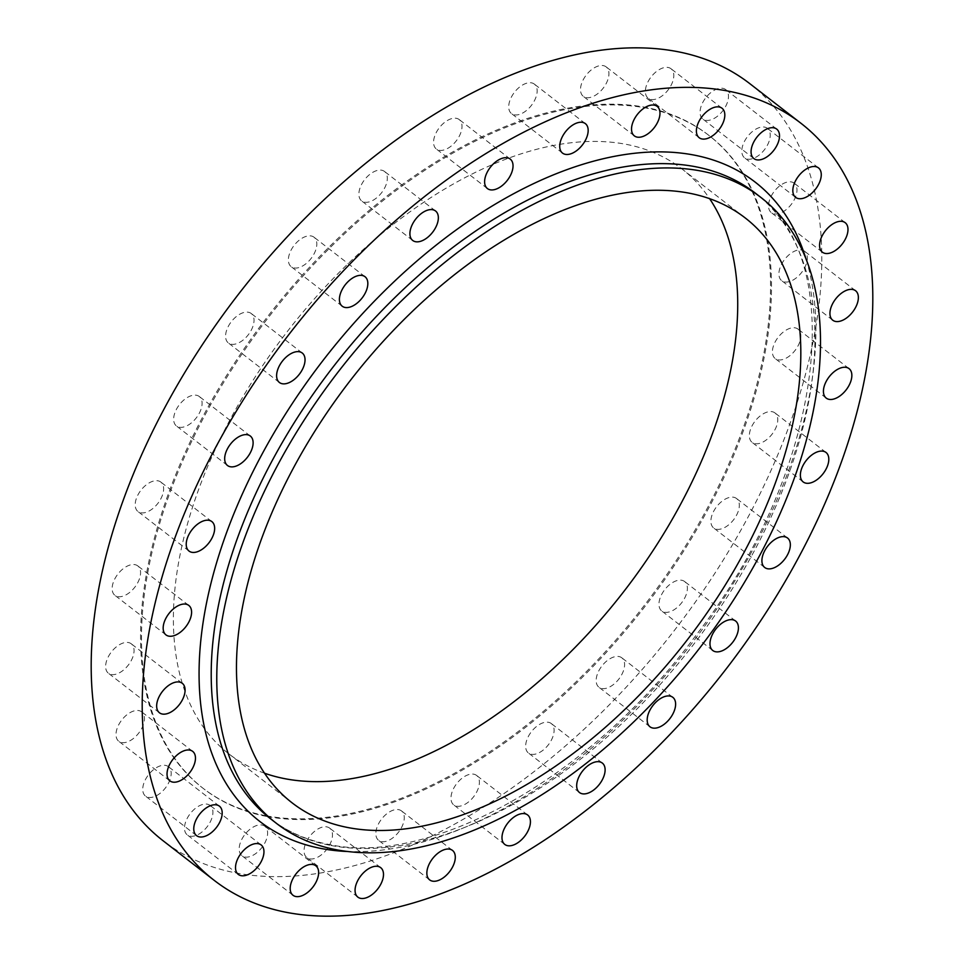<?xml version="1.0" encoding="UTF-8"?>
<svg xmlns="http://www.w3.org/2000/svg" width="964" height="964" viewBox="0 0 964 964"><rect width="100%" height="100%" fill="white"/><g stroke="black" fill="none" stroke-linecap="round" stroke-linejoin="round"><path stroke-width="0.72" stroke-dasharray="4.82 3.62" d="M134.924 564.651A18.641 10.712 -52.2 0 1 137.768 565.892A18.641 10.712 -52.2 0 1 136.358 585.04A18.641 10.712 -52.2 0 1 117.789 596.62A18.641 10.712 -52.2 0 1 114.945 595.366A18.641 10.712 -52.2 0 1 116.355 576.231A18.641 10.712 -52.2 0 1 134.924 564.651M128.417 642.542A18.641 10.712 -52.2 0 1 131.261 643.795A18.641 10.712 -52.2 0 1 129.851 662.931A18.641 10.712 -52.2 0 1 111.282 674.511A18.641 10.712 -52.2 0 1 108.438 673.27A18.641 10.712 -52.2 0 1 109.848 654.122A18.641 10.712 -52.2 0 1 128.417 642.542M138.792 710.589A18.641 10.712 -52.2 0 1 141.636 711.842A18.641 10.712 -52.2 0 1 140.226 730.977A18.641 10.712 -52.2 0 1 121.645 742.569A18.641 10.712 -52.2 0 1 118.813 741.316A18.641 10.712 -52.2 0 1 120.223 722.181A18.641 10.712 -52.2 0 1 138.792 710.589M165.531 765.392A18.641 10.712 -52.2 0 1 168.375 766.645A18.641 10.712 -52.2 0 1 166.965 785.781A18.641 10.712 -52.2 0 1 148.384 797.361A18.641 10.712 -52.2 0 1 145.54 796.119A18.641 10.712 -52.2 0 1 146.95 776.972A18.641 10.712 -52.2 0 1 165.531 765.392M207.284 804.181A18.641 10.712 -52.2 0 1 210.128 805.434A18.641 10.712 -52.2 0 1 208.718 824.569A18.641 10.712 -52.2 0 1 190.137 836.162A18.641 10.712 -52.2 0 1 187.293 834.908A18.641 10.712 -52.2 0 1 188.703 815.773A18.641 10.712 -52.2 0 1 207.284 804.181M261.967 825.027A18.641 10.712 -52.2 0 1 264.811 826.281A18.641 10.712 -52.2 0 1 263.401 845.416A18.641 10.712 -52.2 0 1 244.82 857.008A18.641 10.712 -52.2 0 1 241.976 855.755A18.641 10.712 -52.2 0 1 243.386 836.619A18.641 10.712 -52.2 0 1 261.967 825.027M326.832 826.883A18.641 10.712 -52.2 0 1 329.664 828.136A18.641 10.712 -52.2 0 1 328.266 847.272A18.641 10.712 -52.2 0 1 309.685 858.852A18.641 10.712 -52.2 0 1 306.841 857.611A18.641 10.712 -52.2 0 1 308.251 838.463A18.641 10.712 -52.2 0 1 326.832 826.883M398.626 809.652A18.641 10.712 -52.2 0 1 401.47 810.893A18.641 10.712 -52.2 0 1 400.06 830.04A18.641 10.712 -52.2 0 1 381.479 841.62A18.641 10.712 -52.2 0 1 378.635 840.367A18.641 10.712 -52.2 0 1 380.045 821.232A18.641 10.712 -52.2 0 1 398.626 809.652M473.746 774.188A18.641 10.712 -52.2 0 1 476.59 775.442A18.641 10.712 -52.2 0 1 475.18 794.577A18.641 10.712 -52.2 0 1 456.611 806.169A18.641 10.712 -52.2 0 1 453.767 804.916A18.641 10.712 -52.2 0 1 455.177 785.781A18.641 10.712 -52.2 0 1 473.746 774.188M548.444 722.289A18.641 10.712 -52.2 0 1 551.288 723.542A18.641 10.712 -52.2 0 1 549.878 742.678A18.641 10.712 -52.2 0 1 531.297 754.27A18.641 10.712 -52.2 0 1 528.453 753.017A18.641 10.712 -52.2 0 1 529.863 733.881A18.641 10.712 -52.2 0 1 548.444 722.289M618.948 656.544A18.641 10.712 -52.2 0 1 621.792 657.797A18.641 10.712 -52.2 0 1 620.382 676.933A18.641 10.712 -52.2 0 1 601.813 688.525A18.641 10.712 -52.2 0 1 598.969 687.272A18.641 10.712 -52.2 0 1 600.379 668.136A18.641 10.712 -52.2 0 1 618.948 656.544M681.753 580.268A18.641 10.712 -52.2 0 1 684.585 581.509A18.641 10.712 -52.2 0 1 683.175 600.656A18.641 10.712 -52.2 0 1 664.606 612.236A18.641 10.712 -52.2 0 1 661.762 610.983A18.641 10.712 -52.2 0 1 663.172 591.848A18.641 10.712 -52.2 0 1 681.753 580.268M733.676 497.255A18.641 10.712 -52.2 0 1 736.52 498.509A18.641 10.712 -52.2 0 1 735.11 517.644A18.641 10.712 -52.2 0 1 716.529 529.236A18.641 10.712 -52.2 0 1 713.685 527.983A18.641 10.712 -52.2 0 1 715.095 508.847A18.641 10.712 -52.2 0 1 733.676 497.255M772.128 411.688A18.641 10.712 -52.2 0 1 774.972 412.941A18.641 10.712 -52.2 0 1 773.562 432.077A18.641 10.712 -52.2 0 1 754.993 443.669A18.641 10.712 -52.2 0 1 752.149 442.416A18.641 10.712 -52.2 0 1 753.559 423.28A18.641 10.712 -52.2 0 1 772.128 411.688M795.192 327.856A18.641 10.712 -52.2 0 1 798.035 329.11A18.641 10.712 -52.2 0 1 796.626 348.245A18.641 10.712 -52.2 0 1 778.044 359.837A18.641 10.712 -52.2 0 1 775.213 358.584A18.641 10.712 -52.2 0 1 776.623 339.449A18.641 10.712 -52.2 0 1 795.192 327.856M801.699 249.965A18.641 10.712 -52.2 0 1 804.542 251.218A18.641 10.712 -52.2 0 1 803.133 270.354A18.641 10.712 -52.2 0 1 784.551 281.946A18.641 10.712 -52.2 0 1 781.72 280.693A18.641 10.712 -52.2 0 1 783.117 261.557A18.641 10.712 -52.2 0 1 801.699 249.965M791.324 181.919A18.641 10.712 -52.2 0 1 794.167 183.172A18.641 10.712 -52.2 0 1 792.757 202.307A18.641 10.712 -52.2 0 1 774.188 213.888A18.641 10.712 -52.2 0 1 771.345 212.646A18.641 10.712 -52.2 0 1 772.754 193.499A18.641 10.712 -52.2 0 1 791.324 181.919M764.597 127.115A18.641 10.712 -52.2 0 1 767.428 128.369A18.641 10.712 -52.2 0 1 766.031 147.504A18.641 10.712 -52.2 0 1 747.449 159.096A18.641 10.712 -52.2 0 1 744.606 157.843A18.641 10.712 -52.2 0 1 746.016 138.708A18.641 10.712 -52.2 0 1 764.597 127.115M722.843 88.326A18.641 10.712 -52.2 0 1 725.675 89.58A18.641 10.712 -52.2 0 1 724.277 108.715A18.641 10.712 -52.2 0 1 705.696 120.295A18.641 10.712 -52.2 0 1 702.852 119.054A18.641 10.712 -52.2 0 1 704.262 99.907A18.641 10.712 -52.2 0 1 722.843 88.326M668.16 67.48A18.641 10.712 -52.2 0 1 671.004 68.733A18.641 10.712 -52.2 0 1 669.594 87.869A18.641 10.712 -52.2 0 1 651.013 99.461A18.641 10.712 -52.2 0 1 648.169 98.208A18.641 10.712 -52.2 0 1 649.579 79.072A18.641 10.712 -52.2 0 1 668.16 67.48M603.295 65.624A18.641 10.712 -52.2 0 1 606.139 66.877A18.641 10.712 -52.2 0 1 604.729 86.013A18.641 10.712 -52.2 0 1 586.148 97.605A18.641 10.712 -52.2 0 1 583.304 96.352A18.641 10.712 -52.2 0 1 584.714 77.216A18.641 10.712 -52.2 0 1 603.295 65.624M531.501 82.856A18.641 10.712 -52.2 0 1 534.345 84.109A18.641 10.712 -52.2 0 1 532.935 103.244A18.641 10.712 -52.2 0 1 514.354 114.837A18.641 10.712 -52.2 0 1 511.51 113.583A18.641 10.712 -52.2 0 1 512.92 94.448A18.641 10.712 -52.2 0 1 531.501 82.856M456.37 118.319A18.641 10.712 -52.2 0 1 459.213 119.572A18.641 10.712 -52.2 0 1 457.804 138.708A18.641 10.712 -52.2 0 1 439.223 150.288A18.641 10.712 -52.2 0 1 436.379 149.046A18.641 10.712 -52.2 0 1 437.789 129.899A18.641 10.712 -52.2 0 1 456.37 118.319M381.684 170.218A18.641 10.712 -52.2 0 1 384.516 171.472A18.641 10.712 -52.2 0 1 383.118 190.607A18.641 10.712 -52.2 0 1 364.537 202.187A18.641 10.712 -52.2 0 1 361.693 200.946A18.641 10.712 -52.2 0 1 363.103 181.798A18.641 10.712 -52.2 0 1 381.684 170.218M311.167 235.963A18.641 10.712 -52.2 0 1 314.011 237.204A18.641 10.712 -52.2 0 1 312.601 256.352A18.641 10.712 -52.2 0 1 294.02 267.932A18.641 10.712 -52.2 0 1 291.188 266.679A18.641 10.712 -52.2 0 1 292.586 247.543A18.641 10.712 -52.2 0 1 311.167 235.963M248.375 312.252A18.641 10.712 -52.2 0 1 251.218 313.493A18.641 10.712 -52.2 0 1 249.809 332.64A18.641 10.712 -52.2 0 1 231.227 344.22A18.641 10.712 -52.2 0 1 228.384 342.967A18.641 10.712 -52.2 0 1 229.793 323.832A18.641 10.712 -52.2 0 1 248.375 312.252M157.988 480.819A18.641 10.712 -52.2 0 1 160.831 482.072A18.641 10.712 -52.2 0 1 159.422 501.208A18.641 10.712 -52.2 0 1 140.84 512.788A18.641 10.712 -52.2 0 1 137.997 511.547A18.641 10.712 -52.2 0 1 139.406 492.399A18.641 10.712 -52.2 0 1 157.988 480.819M196.451 395.252A18.641 10.712 -52.2 0 1 199.283 396.505A18.641 10.712 -52.2 0 1 197.885 415.641A18.641 10.712 -52.2 0 1 179.304 427.233A18.641 10.712 -52.2 0 1 176.46 425.98A18.641 10.712 -52.2 0 1 177.87 406.844A18.641 10.712 -52.2 0 1 196.451 395.252M749.739 83.603A478.915 275.258 -52.2 0 1 713.553 575.315A478.915 275.258 -52.2 0 1 236.252 872.986A478.915 275.258 -52.2 0 1 163.241 840.873M264.606 773.236A369.935 212.634 -52.2 0 1 229.034 754.005A369.935 212.634 -52.2 0 1 256.99 374.177A369.935 212.634 -52.2 0 1 625.684 144.239A369.935 212.634 -52.2 0 1 682.078 169.049A369.935 212.634 -52.2 0 1 709.6 198.668M266.582 816.424A412.954 237.349 -52.2 0 1 203.633 788.733A412.954 237.349 -52.2 0 1 234.83 364.741A412.954 237.349 -52.2 0 1 646.398 108.064A412.954 237.349 -52.2 0 1 709.347 135.755A412.954 237.349 -52.2 0 1 678.15 559.747A412.954 237.349 -52.2 0 1 266.582 816.424M265.654 815.701A412.954 237.349 -52.2 0 1 202.705 788.01A412.954 237.349 -52.2 0 1 233.903 364.018A412.954 237.349 -52.2 0 1 645.47 107.341A412.954 237.349 -52.2 0 1 708.419 135.032A412.954 237.349 -52.2 0 1 677.222 559.024A412.954 237.349 -52.2 0 1 265.654 815.701M331.086 845.488A395.746 227.468 127.8 0 0 725.506 599.512A395.746 227.468 127.8 0 0 755.402 193.186C849.802 258.219 824.533 470.324 695.49 635.951C591.342 777.273 430.703 866.937 328.724 844.416C306.492 840.15 287.176 831.667 270.751 818.954A395.746 227.468 127.8 0 0 331.086 845.488M806.169 259.509A404.35 232.408 -52.2 0 1 691.26 644.06A404.35 232.408 -52.2 0 1 347.667 851.513M188.787 605.416L137.768 565.892M182.28 683.307L131.261 643.795M192.655 751.354L141.636 711.842M219.394 806.157L168.375 766.645M261.148 844.946L210.128 805.434M315.831 865.793L264.811 826.281M380.696 867.648L329.664 828.136M452.49 850.417L401.47 810.893M527.621 814.954L476.59 775.442M602.307 763.054L551.288 723.542M672.812 697.321L621.792 657.797M735.616 621.033L684.585 581.509M787.54 538.02L736.52 498.509M826.003 452.453L774.972 412.941M849.055 368.634L798.035 329.11M855.562 290.73L804.542 251.218M845.187 222.684L794.167 183.172M818.46 167.881L767.428 128.369M776.707 129.092L725.675 89.58M722.024 108.245L671.004 68.733M657.159 106.389L606.139 66.877M585.365 123.633L534.345 84.109M510.233 159.084L459.213 119.572M435.547 210.983L384.516 171.472M365.031 276.728L314.011 237.204M302.238 353.017L251.218 313.493M211.851 521.584L160.831 482.072M250.315 436.017L199.283 396.505M745.16 217.9L682.078 169.049M203.633 788.733L202.705 788.01M709.347 135.755L708.419 135.032M292.128 802.855L229.034 754.005M227.48 465.492L176.46 425.98M189.028 551.059L137.997 511.547M279.415 382.491L228.384 342.967M342.208 306.203L291.188 266.679M412.713 240.458L361.693 200.946M487.41 188.558L436.379 149.046M562.53 153.107L511.51 113.583M634.336 135.864L583.304 96.352M699.189 137.719L648.169 98.208M753.872 158.566L702.852 119.054M795.625 197.355L744.606 157.843M822.364 252.158L771.345 212.646M832.739 320.205L781.72 280.693M826.232 398.108L775.213 358.584M803.169 481.928L752.149 442.416M764.717 567.495L713.685 527.983M712.782 650.507L661.762 610.983M649.989 726.796L598.969 687.272M579.485 792.529L528.453 753.017M504.787 844.428L453.767 804.916M429.655 879.891L378.635 840.367M357.861 897.123L306.841 857.611M292.996 895.267L241.976 855.755M238.325 874.42L187.293 834.908M196.572 835.631L145.54 796.119M169.833 780.828L118.813 741.316M159.458 712.782L108.438 673.27M165.965 634.89L114.945 595.366"/><path stroke-width="1.45" d="M185.956 604.163A18.641 10.712 -52.2 0 1 188.787 605.416A18.641 10.712 -52.2 0 1 187.377 624.552A18.641 10.712 -52.2 0 1 168.808 636.144A18.641 10.712 -52.2 0 1 165.965 634.89A18.641 10.712 -52.2 0 1 167.375 615.755A18.641 10.712 -52.2 0 1 185.956 604.163M179.449 682.054A18.641 10.712 -52.2 0 1 182.28 683.307A18.641 10.712 -52.2 0 1 180.883 702.443A18.641 10.712 -52.2 0 1 162.301 714.035A18.641 10.712 -52.2 0 1 159.458 712.782A18.641 10.712 -52.2 0 1 160.868 693.646A18.641 10.712 -52.2 0 1 179.449 682.054M189.812 750.113A18.641 10.712 -52.2 0 1 192.655 751.354A18.641 10.712 -52.2 0 1 191.246 770.501A18.641 10.712 -52.2 0 1 172.677 782.081A18.641 10.712 -52.2 0 1 169.833 780.828A18.641 10.712 -52.2 0 1 171.243 761.693A18.641 10.712 -52.2 0 1 189.812 750.113M216.551 804.904A18.641 10.712 -52.2 0 1 219.394 806.157A18.641 10.712 -52.2 0 1 217.985 825.292A18.641 10.712 -52.2 0 1 199.403 836.885A18.641 10.712 -52.2 0 1 196.572 835.631A18.641 10.712 -52.2 0 1 197.969 816.496A18.641 10.712 -52.2 0 1 216.551 804.904M258.304 843.705A18.641 10.712 -52.2 0 1 261.148 844.946A18.641 10.712 -52.2 0 1 259.738 864.093A18.641 10.712 -52.2 0 1 241.157 875.674A18.641 10.712 -52.2 0 1 238.325 874.42A18.641 10.712 -52.2 0 1 239.723 855.285A18.641 10.712 -52.2 0 1 258.304 843.705M312.987 864.539A18.641 10.712 -52.2 0 1 315.831 865.793A18.641 10.712 -52.2 0 1 314.421 884.928A18.641 10.712 -52.2 0 1 295.84 896.52A18.641 10.712 -52.2 0 1 292.996 895.267A18.641 10.712 -52.2 0 1 294.406 876.131A18.641 10.712 -52.2 0 1 312.987 864.539M377.852 866.395A18.641 10.712 -52.2 0 1 380.696 867.648A18.641 10.712 -52.2 0 1 379.286 886.784A18.641 10.712 -52.2 0 1 360.705 898.376A18.641 10.712 -52.2 0 1 357.861 897.123A18.641 10.712 -52.2 0 1 359.271 877.987A18.641 10.712 -52.2 0 1 377.852 866.395M449.646 849.164A18.641 10.712 -52.2 0 1 452.49 850.417A18.641 10.712 -52.2 0 1 451.08 869.552A18.641 10.712 -52.2 0 1 432.499 881.144A18.641 10.712 -52.2 0 1 429.655 879.891A18.641 10.712 -52.2 0 1 431.065 860.756A18.641 10.712 -52.2 0 1 449.646 849.164M524.778 813.712A18.641 10.712 -52.2 0 1 527.621 814.954A18.641 10.712 -52.2 0 1 526.211 834.101A18.641 10.712 -52.2 0 1 507.63 845.681A18.641 10.712 -52.2 0 1 504.787 844.428A18.641 10.712 -52.2 0 1 506.196 825.292A18.641 10.712 -52.2 0 1 524.778 813.712M599.463 761.813A18.641 10.712 -52.2 0 1 602.307 763.054A18.641 10.712 -52.2 0 1 600.897 782.202A18.641 10.712 -52.2 0 1 582.316 793.782A18.641 10.712 -52.2 0 1 579.485 792.529A18.641 10.712 -52.2 0 1 580.882 773.393A18.641 10.712 -52.2 0 1 599.463 761.813M669.98 696.068A18.641 10.712 -52.2 0 1 672.812 697.321A18.641 10.712 -52.2 0 1 671.414 716.457A18.641 10.712 -52.2 0 1 652.833 728.037A18.641 10.712 -52.2 0 1 649.989 726.796A18.641 10.712 -52.2 0 1 651.399 707.648A18.641 10.712 -52.2 0 1 669.98 696.068M732.773 619.78A18.641 10.712 -52.2 0 1 735.616 621.033A18.641 10.712 -52.2 0 1 734.207 640.168A18.641 10.712 -52.2 0 1 715.625 651.748A18.641 10.712 -52.2 0 1 712.782 650.507A18.641 10.712 -52.2 0 1 714.191 631.36A18.641 10.712 -52.2 0 1 732.773 619.78M784.696 536.767A18.641 10.712 -52.2 0 1 787.54 538.02A18.641 10.712 -52.2 0 1 786.13 557.156A18.641 10.712 -52.2 0 1 767.549 568.748A18.641 10.712 -52.2 0 1 764.717 567.495A18.641 10.712 -52.2 0 1 766.115 548.359A18.641 10.712 -52.2 0 1 784.696 536.767M823.16 451.212A18.641 10.712 -52.2 0 1 826.003 452.453A18.641 10.712 -52.2 0 1 824.594 471.601A18.641 10.712 -52.2 0 1 806.012 483.181A18.641 10.712 -52.2 0 1 803.169 481.928A18.641 10.712 -52.2 0 1 804.579 462.792A18.641 10.712 -52.2 0 1 823.16 451.212M846.211 367.38A18.641 10.712 -52.2 0 1 849.055 368.634A18.641 10.712 -52.2 0 1 847.645 387.769A18.641 10.712 -52.2 0 1 829.076 399.349A18.641 10.712 -52.2 0 1 826.232 398.108A18.641 10.712 -52.2 0 1 827.642 378.96A18.641 10.712 -52.2 0 1 846.211 367.38M852.718 289.489A18.641 10.712 -52.2 0 1 855.562 290.73A18.641 10.712 -52.2 0 1 854.152 309.878A18.641 10.712 -52.2 0 1 835.583 321.458A18.641 10.712 -52.2 0 1 832.739 320.205A18.641 10.712 -52.2 0 1 834.149 301.069A18.641 10.712 -52.2 0 1 852.718 289.489M842.355 221.431A18.641 10.712 -52.2 0 1 845.187 222.684A18.641 10.712 -52.2 0 1 843.777 241.819A18.641 10.712 -52.2 0 1 825.208 253.412A18.641 10.712 -52.2 0 1 822.364 252.158A18.641 10.712 -52.2 0 1 823.774 233.023A18.641 10.712 -52.2 0 1 842.355 221.431M815.616 166.639A18.641 10.712 -52.2 0 1 818.46 167.881A18.641 10.712 -52.2 0 1 817.05 187.028A18.641 10.712 -52.2 0 1 798.469 198.608A18.641 10.712 -52.2 0 1 795.625 197.355A18.641 10.712 -52.2 0 1 797.035 178.22A18.641 10.712 -52.2 0 1 815.616 166.639M773.863 127.838A18.641 10.712 -52.2 0 1 776.707 129.092A18.641 10.712 -52.2 0 1 775.297 148.227A18.641 10.712 -52.2 0 1 756.716 159.819A18.641 10.712 -52.2 0 1 753.872 158.566A18.641 10.712 -52.2 0 1 755.282 139.431A18.641 10.712 -52.2 0 1 773.863 127.838M719.18 106.992A18.641 10.712 -52.2 0 1 722.024 108.245A18.641 10.712 -52.2 0 1 720.614 127.381A18.641 10.712 -52.2 0 1 702.033 138.973A18.641 10.712 -52.2 0 1 699.189 137.719A18.641 10.712 -52.2 0 1 700.599 118.584A18.641 10.712 -52.2 0 1 719.18 106.992M654.315 105.148A18.641 10.712 -52.2 0 1 657.159 106.389A18.641 10.712 -52.2 0 1 655.749 125.537A18.641 10.712 -52.2 0 1 637.168 137.117A18.641 10.712 -52.2 0 1 634.336 135.864A18.641 10.712 -52.2 0 1 635.734 116.728A18.641 10.712 -52.2 0 1 654.315 105.148M582.521 122.38A18.641 10.712 -52.2 0 1 585.365 123.633A18.641 10.712 -52.2 0 1 583.955 142.768A18.641 10.712 -52.2 0 1 565.374 154.348A18.641 10.712 -52.2 0 1 562.53 153.107A18.641 10.712 -52.2 0 1 563.94 133.96A18.641 10.712 -52.2 0 1 582.521 122.38M507.389 157.831A18.641 10.712 -52.2 0 1 510.233 159.084A18.641 10.712 -52.2 0 1 508.823 178.22A18.641 10.712 -52.2 0 1 490.254 189.812A18.641 10.712 -52.2 0 1 487.41 188.558A18.641 10.712 -52.2 0 1 488.82 169.423A18.641 10.712 -52.2 0 1 507.389 157.831M432.703 209.73A18.641 10.712 -52.2 0 1 435.547 210.983A18.641 10.712 -52.2 0 1 434.137 230.119A18.641 10.712 -52.2 0 1 415.556 241.711A18.641 10.712 -52.2 0 1 412.713 240.458A18.641 10.712 -52.2 0 1 414.122 221.322A18.641 10.712 -52.2 0 1 432.703 209.73M362.187 275.475A18.641 10.712 -52.2 0 1 365.031 276.728A18.641 10.712 -52.2 0 1 363.621 295.864A18.641 10.712 -52.2 0 1 345.052 307.456A18.641 10.712 -52.2 0 1 342.208 306.203A18.641 10.712 -52.2 0 1 343.618 287.067A18.641 10.712 -52.2 0 1 362.187 275.475M299.394 351.764A18.641 10.712 -52.2 0 1 302.238 353.017A18.641 10.712 -52.2 0 1 300.828 372.152A18.641 10.712 -52.2 0 1 282.247 383.732A18.641 10.712 -52.2 0 1 279.415 382.491A18.641 10.712 -52.2 0 1 280.825 363.344A18.641 10.712 -52.2 0 1 299.394 351.764M209.007 520.331A18.641 10.712 -52.2 0 1 211.851 521.584A18.641 10.712 -52.2 0 1 210.441 540.72A18.641 10.712 -52.2 0 1 191.872 552.312A18.641 10.712 -52.2 0 1 189.028 551.059A18.641 10.712 -52.2 0 1 190.438 531.923A18.641 10.712 -52.2 0 1 209.007 520.331M247.471 434.764A18.641 10.712 -52.2 0 1 250.315 436.017A18.641 10.712 -52.2 0 1 248.905 455.153A18.641 10.712 -52.2 0 1 230.324 466.745A18.641 10.712 -52.2 0 1 227.48 465.492A18.641 10.712 -52.2 0 1 228.89 446.356A18.641 10.712 -52.2 0 1 247.471 434.764M336.653 849.802A395.746 227.468 -52.2 0 1 276.319 823.268A395.746 227.468 -52.2 0 1 306.215 416.942A395.746 227.468 -52.2 0 1 700.635 170.953A395.746 227.468 -52.2 0 1 760.97 197.5A395.746 227.468 -52.2 0 1 731.061 603.813A395.746 227.468 -52.2 0 1 336.653 849.802M287.272 912.51A478.915 275.258 -52.2 0 1 214.261 880.397A478.915 275.258 -52.2 0 1 250.447 388.685A478.915 275.258 -52.2 0 1 727.748 91.014A478.915 275.258 -52.2 0 1 800.759 123.127A478.915 275.258 -52.2 0 1 764.572 614.827A478.915 275.258 -52.2 0 1 287.272 912.51M214.261 880.397L163.241 840.873A478.915 275.258 -52.2 0 1 199.428 349.173A478.915 275.258 -52.2 0 1 676.728 51.49A478.915 275.258 -52.2 0 1 749.739 83.603L800.759 123.127M709.6 198.668A369.935 212.634 -52.2 0 1 634.372 577.508A369.935 212.634 -52.2 0 1 285.44 778.804A369.935 212.634 -52.2 0 1 264.606 773.236M688.766 193.089A369.935 212.634 -52.2 0 1 745.16 217.9A369.935 212.634 -52.2 0 1 717.216 597.728A369.935 212.634 -52.2 0 1 348.522 827.666A369.935 212.634 -52.2 0 1 292.128 802.855A369.935 212.634 -52.2 0 1 320.072 423.039A369.935 212.634 -52.2 0 1 688.766 193.089M760.97 197.5L755.402 193.186A395.746 227.468 127.8 0 0 695.068 166.652A395.746 227.468 127.8 0 0 300.66 412.628A395.746 227.468 127.8 0 0 270.751 818.954L276.319 823.268M347.667 851.513A404.35 232.408 -52.2 0 1 321.554 848.561A404.35 232.408 -52.2 0 1 261.569 455.056A404.35 232.408 -52.2 0 1 693.465 154.963A404.35 232.408 -52.2 0 1 806.169 259.509"/></g></svg>

